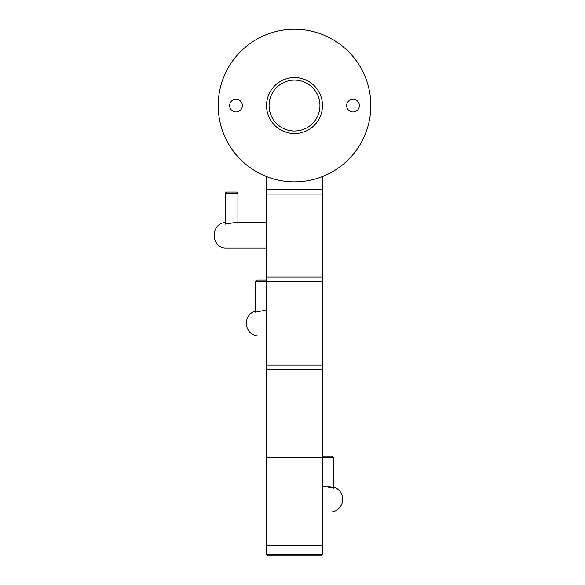 <?xml version="1.0" encoding="UTF-8"?>
<svg xmlns="http://www.w3.org/2000/svg" width="585" height="585" viewBox="0 0 585 585"><rect width="100%" height="100%" fill="white"/><g stroke="black" fill="none" stroke-linecap="round" stroke-linejoin="round"><path stroke-width="0.88" d="M321.779 545.578L322.745 545.578L322.745 541.001L266.277 541.001L266.277 545.578L321.779 545.578M321.779 369.566L322.745 369.566L322.745 364.989L266.277 364.989L266.277 369.566L321.779 369.566M321.779 457.572L322.745 457.572L322.745 452.995L266.277 452.995L266.277 457.572L321.779 457.572M321.779 281.56L322.745 281.56L322.745 276.983L266.277 276.983L266.277 281.56L321.779 281.56M321.779 194.066L322.745 194.066L322.745 189.489L266.277 189.489L266.277 194.066L321.779 194.066M218.205 105.556A76.306 76.306 0 0 0 294.511 181.862A76.306 76.306 0 0 0 370.817 105.556A76.306 76.306 0 0 0 294.511 29.25A76.306 76.306 0 0 0 218.205 105.556M242.365 105.556A6.362 6.362 0 0 1 236.011 111.91A6.362 6.362 0 0 1 229.649 105.556A6.362 6.362 0 0 1 236.011 99.194A6.362 6.362 0 0 1 242.365 105.556M294.511 133.534A27.978 27.978 0 0 0 322.489 105.556A27.978 27.978 0 0 0 294.511 77.578A27.978 27.978 0 0 0 266.533 105.556A27.978 27.978 0 0 0 294.511 133.534A27.978 27.978 0 0 0 322.489 105.556A27.978 27.978 0 0 0 294.511 77.578A27.978 27.978 0 0 0 266.533 105.556A27.978 27.978 0 0 0 294.511 133.534M359.365 105.556A6.362 6.362 0 0 1 353.011 111.91A6.362 6.362 0 0 1 346.649 105.556A6.362 6.362 0 0 1 353.011 99.194A6.362 6.362 0 0 1 359.365 105.556M266.533 176.546L266.533 189.489M322.489 176.546L322.489 189.489M294.511 130.989A25.433 25.433 0 0 0 319.944 105.556A25.433 25.433 0 0 0 294.511 80.123A25.433 25.433 0 0 0 269.078 105.556A25.433 25.433 0 0 0 294.511 130.989M322.489 554.478L321.216 555.75L267.806 555.75L266.533 554.478L322.489 554.478L322.489 545.578M266.277 281.312L255.565 281.312L255.565 312.149L263.572 310.562L266.533 310.562M266.277 280.039L256.837 280.039L255.565 281.312M266.533 335.995L258.628 335.995A12.716 12.285 -90 0 1 246.351 323.278A12.716 12.285 -90 0 1 255.565 310.964M322.745 456.044L332.185 456.044L333.457 457.316L322.745 457.316M322.489 511.999L330.386 511.999A12.716 12.285 90 0 0 342.671 499.283A12.716 12.285 90 0 0 333.457 486.969M322.489 486.566L325.45 486.566C334.474 488.387 335.571 488.387 328.741 486.566M225.203 193.306L226.468 192.034L236.647 192.034L237.919 193.306L225.203 193.306L225.364 224.099L234.739 222.556L266.533 222.556M266.533 247.989L225.203 247.989A12.716 11.013 -90 0 1 214.183 235.272A12.716 11.013 -90 0 1 225.203 222.556M322.489 452.995L322.489 369.566M266.533 452.995L266.533 369.566M266.533 554.478L266.533 545.578M322.489 364.989L322.489 281.56M266.533 364.989L266.533 281.56M322.489 541.001L322.489 457.572M266.533 541.001L266.533 457.572M333.457 488.146L333.457 457.316M322.489 276.983L322.489 194.066M266.533 276.983L266.533 194.066M237.919 222.556L237.919 193.306"/></g></svg>
